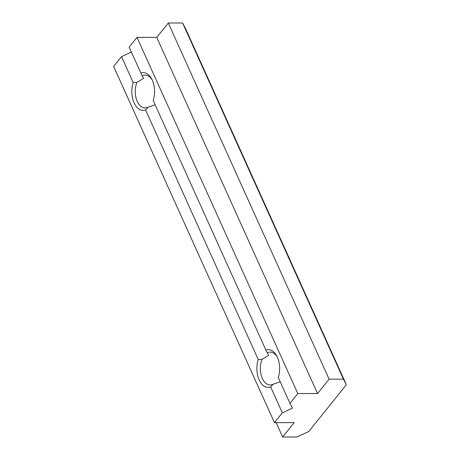 <?xml version="1.0" encoding="UTF-8"?>
<svg xmlns="http://www.w3.org/2000/svg" width="460" height="460" viewBox="0 0 460 460"><rect width="100%" height="100%" fill="white"/><g stroke="black" fill="none" stroke-linecap="round" stroke-linejoin="round"><path stroke-width="0.69" d="M343.419 379.161L346.351 384.709L308.827 431.44L296.97 436.994L282.647 437L294.199 422.613L274.459 422.619L282.319 412.833L292.451 408.089L289.944 403.345L297.804 393.553L317.544 393.547L329.101 379.166L343.419 379.161L182.608 23L168.285 23.006L156.733 37.392L136.994 37.398L129.128 47.184L142.18 75.831A16.433 9.896 90 0 1 145.153 75.066A16.433 9.896 90 0 1 152.197 79.948M346.351 384.709L185.541 28.554L182.608 23M282.647 437L276.155 422.619M274.459 422.619L113.649 66.464L121.509 56.678L133.17 82.507A18.906 11.385 -90 0 0 134.078 102.844A18.906 11.385 -90 0 0 145.578 109.992L148.143 107.174A16.433 9.896 90 0 1 145.165 107.939A16.433 9.896 90 0 1 137.247 101.361A16.433 9.896 90 0 1 136.936 82.351L143.566 78.349L142.18 75.831M282.319 412.833L270.658 387.004L273.223 384.186A16.433 9.896 90 0 1 270.244 384.951A16.433 9.896 90 0 1 262.321 378.373A16.433 9.896 90 0 1 262.01 359.369L268.64 355.361L267.254 352.843A16.433 9.896 90 0 1 270.233 352.078A16.433 9.896 90 0 1 277.271 356.96M262.01 359.369L258.244 359.519A18.906 11.385 -90 0 0 259.152 379.856A18.906 11.385 -90 0 0 270.658 387.004M258.244 359.519L145.578 109.992M280.215 381.806L273.223 384.186M155.141 104.794L148.143 107.174M289.944 403.345L278.277 377.51A18.906 11.385 -90 0 0 276.845 356.097A18.906 11.385 -90 0 0 265.868 350.025L267.254 352.843M265.868 350.025L153.203 100.498A18.906 11.385 -90 0 0 151.771 79.085A18.906 11.385 -90 0 0 140.794 73.013M136.936 82.351L133.17 82.507M131.336 52.066L121.509 56.678M329.101 379.166L168.285 23.006M317.544 393.547L156.733 37.392M297.804 393.553L136.994 37.398"/></g></svg>
